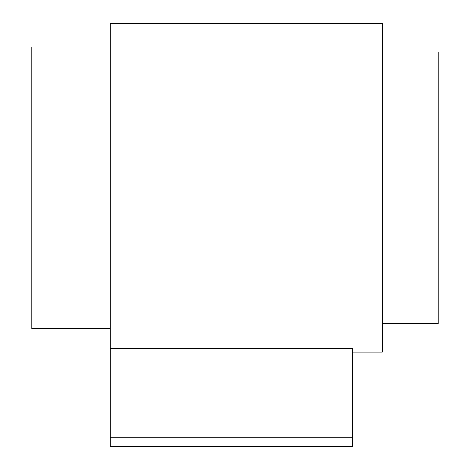 <?xml version="1.0" encoding="UTF-8"?>
<svg xmlns="http://www.w3.org/2000/svg" width="470" height="470" viewBox="0 0 470 470"><rect width="100%" height="100%" fill="white"/><g stroke="black" fill="none" stroke-linecap="round" stroke-linejoin="round"><path stroke-width="0.7" d="M110.174 328.683L31.801 328.683L31.801 47.029L110.174 47.029M382.316 52.047L438.199 52.047L438.199 323.666L382.316 323.666M352.382 437.852L352.382 446.5L110.174 446.5L110.174 437.852L352.382 437.852L352.382 348.529L110.174 348.529L110.174 23.5L382.316 23.5L382.316 352.212L352.382 352.212M110.174 348.529L110.174 437.852"/></g></svg>
